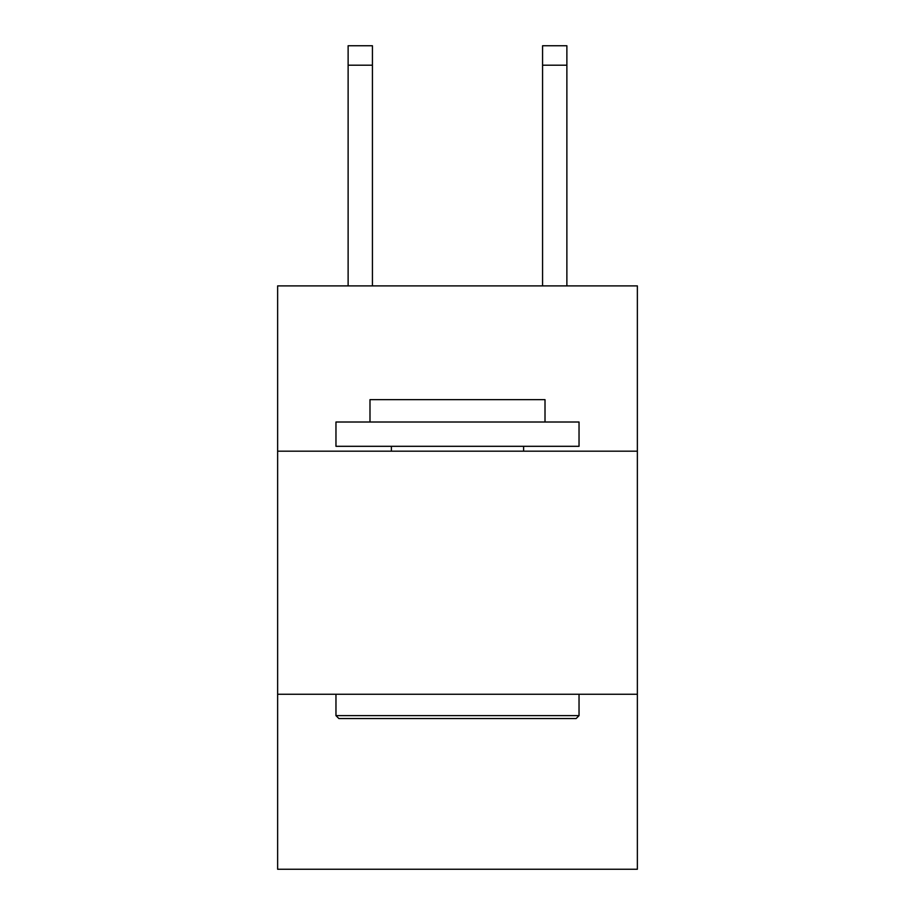 <?xml version="1.0" encoding="UTF-8"?>
<svg xmlns="http://www.w3.org/2000/svg" width="915" height="915" viewBox="0 0 915 915"><rect width="100%" height="100%" fill="white"/><g stroke="black" fill="none" stroke-linecap="round" stroke-linejoin="round"><path stroke-width="1.37" d="M637.366 451.175L637.366 285.892L277.634 285.892L277.634 451.175L637.366 451.175L637.366 869.25L277.634 869.25L277.634 451.175M637.366 694.245L277.634 694.245M338.882 718.55L335.965 715.633L579.035 715.633L576.118 718.55L338.882 718.55M579.035 422.009L579.035 446.314L335.965 446.314L335.965 422.009L579.035 422.009M369.992 422.009L369.992 399.649L545.008 399.649L545.008 422.009M579.035 694.245L579.035 715.633M335.965 694.245L335.965 715.633M523.609 446.314L523.609 451.175M391.391 446.314L391.391 451.175M542.572 285.892L542.572 45.75L566.877 45.75L566.877 285.892M542.572 45.75L566.877 45.75L542.572 45.75M372.428 285.892L372.428 65.194L348.123 65.194L348.123 45.75L372.428 45.75L372.428 65.194M348.123 285.892L348.123 65.194M542.572 65.194L566.877 65.194"/></g></svg>

